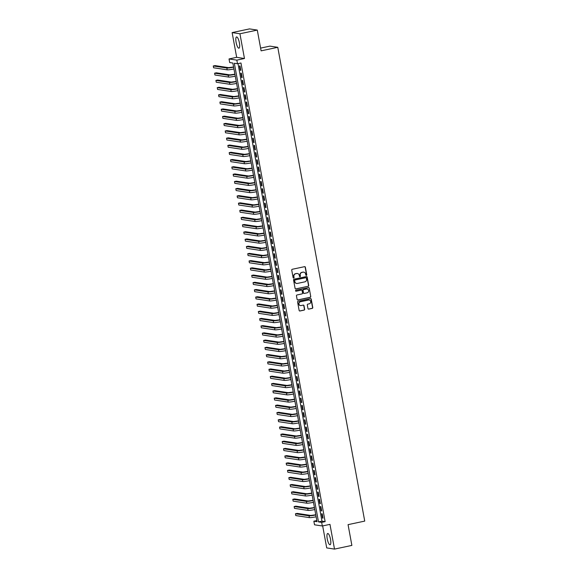 <?xml version="1.0" encoding="UTF-8"?>
<svg xmlns="http://www.w3.org/2000/svg" width="578" height="578" viewBox="0 0 578 578"><rect width="100%" height="100%" fill="white"/><g stroke="black" fill="none" stroke-linecap="round" stroke-linejoin="round"><path stroke-width="0.87" d="M306.369 275.359A0.506 0.484 98.6 0 0 306.759 274.76L305.372 267.231A0.723 0.694 98.6 0 0 304.563 266.668L292.287 269.276A0.723 0.694 98.6 0 0 291.738 270.128L293.118 277.657A0.506 0.484 98.6 0 0 293.689 278.054A0.506 0.484 98.6 0 0 294.079 277.454L293.899 276.479A2.319 2.218 98.6 0 1 295.661 273.748L296.687 273.531A2.319 2.218 98.6 0 1 299.281 275.338L299.462 276.313A0.506 0.484 98.6 0 0 300.033 276.71A0.506 0.484 98.6 0 0 300.416 276.111L300.235 275.135A2.319 2.218 98.6 0 1 302.005 272.404L303.024 272.187A2.319 2.218 98.6 0 1 305.625 273.994L305.805 274.969A0.506 0.484 98.6 0 0 306.369 275.359M306.102 275.338A0.506 0.484 98.6 0 0 306.542 274.731L305.162 267.195A0.723 0.694 98.6 0 0 304.693 266.653M293.422 278.032A0.506 0.484 98.6 0 0 293.862 277.426L293.899 276.479M299.758 276.681A0.506 0.484 98.6 0 0 300.206 276.074L300.235 275.135M330.529 539.368A5.758 1.568 -102 0 0 327.69 533.487A5.758 1.568 -102 0 0 327.242 538.869A5.758 1.568 -102 0 0 330.081 544.751A5.758 1.568 -102 0 0 330.529 539.368M239.393 42.815A5.758 1.568 -102 0 0 236.554 36.941A5.758 1.568 -102 0 0 236.106 42.317A5.758 1.568 -102 0 0 238.945 48.198A5.758 1.568 -102 0 0 239.393 42.815M307.966 308.558A0.723 0.694 98.6 0 0 308.775 309.122L312.221 308.385A0.723 0.694 98.6 0 0 312.77 307.532L311.239 299.166A0.723 0.694 98.6 0 0 310.422 298.602L298.154 301.21A0.723 0.694 98.6 0 0 297.598 302.063L299.137 310.429A0.723 0.694 98.6 0 0 299.946 310.993L304.107 310.111A0.723 0.694 98.6 0 0 304.657 309.259L303.999 305.675A0.723 0.694 98.6 0 0 303.19 305.112L301.124 305.552A1.936 1.857 98.6 0 1 298.92 303.71A1.936 1.857 98.6 0 1 300.43 301.759L308.507 300.04A1.936 1.857 98.6 0 1 310.711 301.882A1.936 1.857 98.6 0 1 309.208 303.833L307.857 304.122A0.723 0.694 98.6 0 0 307.308 304.974L307.966 308.558M321.664 522.375L322.329 525.987L314.526 524.802L313.861 521.19L317.026 521.674L232.855 63.038L229.69 62.561L229.025 58.949L236.828 60.134L237.493 63.739L234.328 63.262L318.5 521.898L321.664 522.375L325.139 521.638L240.961 63.002L237.493 63.739M257.289 30.085L239.928 33.77L232.125 32.592L249.486 28.9L257.289 30.085L261.104 50.85L277.772 47.309L364.732 521.103L348.064 524.643L351.872 545.408L334.51 549.1L329.966 524.362L322.329 525.987M232.125 32.592L236.669 57.323L244.465 58.508L239.928 33.77M244.465 58.508L236.828 60.134M308.175 286.341A0.723 0.694 98.6 0 0 308.724 285.489L307.193 277.122A0.723 0.694 98.6 0 0 306.376 276.559L294.108 279.16A0.723 0.694 98.6 0 0 293.552 280.019L295.091 288.379A0.723 0.694 98.6 0 0 295.9 288.949L307.966 286.305A0.723 0.694 98.6 0 0 308.515 285.453L306.976 277.086A0.723 0.694 98.6 0 0 306.506 276.544M309.216 288.147L310.747 296.507A0.723 0.694 98.6 0 1 310.198 297.367L297.923 299.968A0.723 0.694 98.6 0 1 297.114 299.404L296.456 295.828A0.723 0.694 98.6 0 1 297.005 294.975L301.983 293.913A0.723 0.694 98.6 0 0 302.532 293.06L302.099 290.683A0.723 0.694 98.6 0 0 301.29 290.12L296.109 291.225A0.506 0.484 98.6 0 1 295.531 290.741A0.506 0.484 98.6 0 1 295.922 290.228L308.399 287.577A0.723 0.694 98.6 0 1 309.216 288.147L310.747 296.507M322.669 525.915L326.707 547.915L334.51 549.1M240.824 70.357L240.029 66.022L239.502 65.943L240.296 70.278L240.824 70.357M242.153 77.582L241.358 73.247L240.831 73.168L241.626 77.503L242.153 77.582M243.475 84.8L242.681 80.465L242.153 80.385L242.948 84.72L243.475 84.8M244.805 92.025L244.01 87.69L243.483 87.61L244.277 91.945L244.805 92.025M246.127 99.25L245.332 94.915L244.805 94.835L245.599 99.17L246.127 99.25M247.456 106.468L246.661 102.133L246.134 102.053L246.929 106.388L247.456 106.468M248.778 113.693L247.984 109.358L247.456 109.278L248.251 113.613L248.778 113.693M250.108 120.918L249.313 116.583L248.786 116.503L249.58 120.838L250.108 120.918M251.43 128.135L250.635 123.8L250.108 123.721L250.903 128.056L251.43 128.135M252.759 135.36L251.965 131.025L251.437 130.946L252.232 135.281L252.759 135.36M254.082 142.585L253.287 138.25L252.759 138.171L253.554 142.506L254.082 142.585M255.411 149.803L254.616 145.468L254.089 145.389L254.884 149.724L255.411 149.803M256.733 157.028L255.938 152.693L255.411 152.614L256.206 156.949L256.733 157.028M258.063 164.253L257.261 159.918L256.733 159.839L257.535 164.166L258.063 164.253M259.385 171.471L258.59 167.136L258.063 167.056L258.857 171.391L259.385 171.471M260.707 178.696L259.912 174.361L259.385 174.281L260.187 178.616L260.707 178.696M262.036 185.921L261.242 181.586L260.714 181.506L261.509 185.834L262.036 185.921M263.358 193.139L262.564 188.804L262.036 188.724L262.831 193.059L263.358 193.139M264.688 200.364L263.893 196.029L263.366 195.949L264.16 200.284L264.688 200.364M266.01 207.589L265.215 203.254L264.688 203.174L265.483 207.502L266.01 207.589M267.339 214.806L266.545 210.471L266.017 210.392L266.812 214.727L267.339 214.806M268.662 222.031L267.867 217.696L267.339 217.617L268.134 221.952L268.662 222.031M269.991 229.249L269.196 224.921L268.669 224.842L269.464 229.17L269.991 229.249M271.313 236.474L270.518 232.139L269.991 232.06L270.786 236.395L271.313 236.474M272.643 243.699L271.848 239.364L271.32 239.285L272.115 243.62L272.643 243.699M273.965 250.917L273.17 246.589L272.643 246.51L273.437 250.838L273.965 250.917M275.294 258.142L274.499 253.807L273.972 253.728L274.767 258.063L275.294 258.142M276.616 265.367L275.822 261.032L275.294 260.953L276.089 265.288L276.616 265.367M277.946 272.585L277.151 268.257L276.624 268.178L277.418 272.505L277.946 272.585M279.268 279.81L278.473 275.475L277.946 275.395L278.74 279.73L279.268 279.81M280.597 287.035L279.795 282.7L279.275 282.62L280.07 286.955L280.597 287.035M281.92 294.253L281.125 289.925L280.597 289.845L281.392 294.173L281.92 294.253M283.249 301.478L282.447 297.143L281.92 297.063L282.721 301.398L283.249 301.478M284.571 308.703L283.776 304.368L283.249 304.288L284.044 308.623L284.571 308.703M285.893 315.92L285.099 311.593L284.571 311.513L285.366 315.841L285.893 315.92M287.223 323.145L286.428 318.81L285.9 318.731L286.695 323.066L287.223 323.145M288.545 330.37L287.75 326.035L287.223 325.956L288.017 330.291L288.545 330.37M289.874 337.588L289.079 333.26L288.552 333.181L289.347 337.509L289.874 337.588M291.196 344.813L290.402 340.478L289.874 340.399L290.669 344.734L291.196 344.813M292.526 352.038L291.731 347.703L291.204 347.624L291.998 351.959L292.526 352.038M293.848 359.256L293.053 354.928L292.526 354.849L293.321 359.176L293.848 359.256M295.177 366.481L294.383 362.146L293.855 362.066L294.65 366.401L295.177 366.481M296.5 373.706L295.705 369.371L295.177 369.291L295.972 373.626L296.5 373.706M297.829 380.924L297.034 376.596L296.507 376.516L297.302 380.844L297.829 380.924M299.151 388.149L298.356 383.814L297.829 383.734L298.624 388.069L299.151 388.149M300.481 395.374L299.686 391.039L299.158 390.959L299.953 395.294L300.481 395.374M301.803 402.591L301.008 398.264L300.481 398.184L301.275 402.512L301.803 402.591M303.132 409.816L302.337 405.481L301.81 405.402L302.605 409.737L303.132 409.816M304.454 417.041L303.66 412.706L303.132 412.627L303.927 416.962L304.454 417.041M305.784 424.259L304.982 419.931L304.454 419.845L305.256 424.18L305.784 424.259M307.106 431.484L306.311 427.149L305.784 427.07L306.578 431.405L307.106 431.484M308.428 438.709L307.633 434.374L307.106 434.295L307.908 438.63L308.428 438.709M309.757 445.927L308.963 441.599L308.435 441.513L309.23 445.848L309.757 445.927M311.08 453.152L310.285 448.817L309.757 448.738L310.552 453.073L311.08 453.152M312.409 460.377L311.614 456.042L311.087 455.963L311.882 460.298L312.409 460.377M313.731 467.595L312.936 463.267L312.409 463.18L313.204 467.515L313.731 467.595M315.061 474.82L314.266 470.485L313.738 470.405L314.533 474.74L315.061 474.82M316.383 482.045L315.588 477.71L315.061 477.63L315.855 481.965L316.383 482.045M317.712 489.263L316.917 484.935L316.39 484.848L317.185 489.183L317.712 489.263M319.034 496.488L318.24 492.153L317.712 492.073L318.507 496.408L319.034 496.488M320.364 503.713L319.569 499.378L319.042 499.298L319.836 503.633L320.364 503.713M321.686 510.93L320.891 506.595L320.364 506.516L321.158 510.851L321.686 510.93M238.006 63.631L321.975 521.161L325.139 521.638M321.693 513.741L322.488 518.076L323.015 518.155L322.221 513.82L321.693 513.741M277.772 47.309L269.969 46.124L260.599 48.111M316.823 520.561L313.861 521.19M236.669 57.323L229.025 58.949M321.975 521.161L318.5 521.898M240.296 70.278L240.795 70.169M241.626 77.503L242.117 77.394M242.948 84.72L243.446 84.619M244.277 91.945L244.769 91.837M245.599 99.17L246.098 99.062M246.929 106.388L247.42 106.287M248.251 113.613L248.75 113.505M249.58 120.838L250.072 120.73M250.903 128.056L251.394 127.955M252.232 135.281L252.723 135.173M253.554 142.506L254.045 142.398M254.884 149.724L255.375 149.623M256.206 156.949L256.697 156.84M257.535 164.166L258.026 164.065M258.857 171.391L259.349 171.29M260.187 178.616L260.678 178.508M261.509 185.834L262 185.733M262.831 193.059L263.33 192.958M264.16 200.284L264.652 200.176M265.483 207.502L265.981 207.401M266.812 214.727L267.303 214.626M268.134 221.952L268.633 221.844M269.464 229.17L269.955 229.069M270.786 236.395L271.284 236.294M272.115 243.62L272.606 243.511M273.437 250.838L273.936 250.736M274.767 258.063L275.258 257.961M276.089 265.288L276.58 265.179M277.418 272.505L277.91 272.404M278.74 279.73L279.232 279.629M280.07 286.955L280.561 286.847M281.392 294.173L281.883 294.072M282.721 301.398L283.213 301.297M284.044 308.623L284.535 308.515M285.366 315.841L285.864 315.74M286.695 323.066L287.187 322.965M288.017 330.291L288.516 330.183M289.347 337.509L289.838 337.408M290.669 344.734L291.168 344.632M291.998 351.959L292.49 351.85M293.321 359.176L293.819 359.075M294.65 366.401L295.141 366.3M295.972 373.626L296.471 373.518M297.302 380.844L297.793 380.743M298.624 388.069L299.115 387.961M299.953 395.294L300.444 395.186M301.275 402.512L301.767 402.411M302.605 409.737L303.096 409.629M303.927 416.962L304.418 416.854M305.256 424.18L305.748 424.079M306.578 431.405L307.07 431.296M307.908 438.63L308.399 438.521M309.23 445.848L309.721 445.746M310.552 453.073L311.051 452.964M311.882 460.298L312.373 460.189M313.204 467.515L313.702 467.414M314.533 474.74L315.024 474.632M315.855 481.965L316.354 481.857M317.185 489.183L317.676 489.082M318.507 496.408L319.005 496.3M319.836 503.633L320.328 503.525M321.158 510.851L321.657 510.75M322.488 518.076L322.979 517.967M303.681 272.151A2.319 2.218 98.6 0 0 302.814 272.151L303.024 272.187M300.025 275.106A2.319 2.218 98.6 0 1 301.795 272.368L302.814 272.151M297.345 273.495A2.319 2.218 98.6 0 0 296.471 273.502L296.687 273.531M293.689 276.45A2.319 2.218 98.6 0 1 295.452 273.719L296.471 273.502M295.56 288.928A0.723 0.694 98.6 0 0 295.69 288.913L307.966 286.305M306.376 278.105A0.506 0.484 98.6 0 0 305.813 277.707L295.04 279.998A0.506 0.484 98.6 0 0 294.65 280.597L294.838 281.623A2.319 2.218 98.6 0 0 297.439 283.43L304.801 281.862A2.319 2.218 98.6 0 0 306.564 279.131L306.376 278.105M296.572 283.43A2.319 2.218 98.6 0 1 294.628 281.587L294.44 280.561A0.506 0.484 98.6 0 1 294.831 279.962L305.596 277.678M297.583 299.953A0.723 0.694 98.6 0 0 297.713 299.939L309.989 297.33A0.723 0.694 98.6 0 0 310.538 296.478M301.42 290.105A0.723 0.694 98.6 0 0 301.08 290.091L296.109 291.225M307.149 292.815A1.936 1.857 98.6 0 0 307.091 289.007A1.936 1.857 98.6 0 0 306.456 289.022L303.609 289.629A0.723 0.694 98.6 0 0 303.053 290.481L303.493 292.858A0.723 0.694 98.6 0 0 304.303 293.422L307.149 292.815M306.983 288.993A1.936 1.857 98.6 0 0 306.239 288.993L306.456 289.022M303.963 293.407A0.723 0.694 98.6 0 1 303.277 292.829L302.843 290.452A0.723 0.694 98.6 0 1 303.392 289.6L306.239 288.993M308.999 288.111A0.723 0.694 98.6 0 0 308.529 287.562M309.042 300.011A1.936 1.857 98.6 0 0 308.298 300.011L308.507 300.04M300.387 305.552A1.936 1.857 98.6 0 1 300.22 301.723L308.298 300.011M299.606 310.978A0.723 0.694 98.6 0 0 299.736 310.964L303.898 310.083A0.723 0.694 98.6 0 0 304.447 309.223L303.79 305.646A0.723 0.694 98.6 0 0 303.32 305.097M308.435 309.1A0.723 0.694 98.6 0 0 308.565 309.086L312.012 308.356A0.723 0.694 98.6 0 0 312.561 307.503L311.022 299.137A0.723 0.694 98.6 0 0 310.559 298.588M233.577 66.983L228.599 67.655L215.009 65.596L213.268 65.964L226.858 68.023A5.534 0.542 -10.4 0 0 233.606 67.164M213.268 65.964L213.6 67.77L227.19 69.83A5.534 0.542 -10.4 0 0 233.938 68.97M234.899 74.201L229.921 74.88L216.331 72.821L214.597 73.189L228.187 75.248A5.534 0.542 -10.4 0 0 234.935 74.389M214.597 73.189L214.929 74.996L228.52 77.055A5.534 0.542 -10.4 0 0 235.268 76.195M236.229 81.426L231.243 82.098L217.66 80.039L215.919 80.407L229.509 82.466A5.534 0.542 -10.4 0 0 236.258 81.614M215.919 80.407L216.251 82.213L229.842 84.272A5.534 0.542 -10.4 0 0 236.59 83.42M237.551 88.651L232.573 89.323L218.983 87.264L217.249 87.632L230.839 89.691A5.534 0.542 -10.4 0 0 237.587 88.831M217.249 87.632L217.581 89.438L231.164 91.497A5.534 0.542 -10.4 0 0 237.919 90.638M238.88 95.869L233.895 96.548L220.305 94.489L218.571 94.857L232.161 96.916A5.534 0.542 -10.4 0 0 238.909 96.056M218.571 94.857L218.903 96.663L232.493 98.722A5.534 0.542 -10.4 0 0 239.241 97.863M240.202 103.094L235.224 103.765L221.634 101.706L219.9 102.075L233.49 104.134A5.534 0.542 -10.4 0 0 240.238 103.281M219.9 102.075L220.225 103.881L233.815 105.94A5.534 0.542 -10.4 0 0 240.571 105.088M241.532 110.319L236.546 110.99L222.956 108.931L221.222 109.3L234.812 111.359A5.534 0.542 -10.4 0 0 241.561 110.499M221.222 109.3L221.555 111.106L235.145 113.165A5.534 0.542 -10.4 0 0 241.893 112.305M242.854 117.536L237.876 118.215L224.286 116.156L222.552 116.525L236.135 118.584A5.534 0.542 -10.4 0 0 242.89 117.724M222.552 116.525L222.877 118.331L236.467 120.39A5.534 0.542 -10.4 0 0 243.222 119.53M244.183 124.761L239.198 125.433L225.608 123.374L223.874 123.743L237.464 125.802A5.534 0.542 -10.4 0 0 244.212 124.949M223.874 123.743L224.206 125.549L237.796 127.608A5.534 0.542 -10.4 0 0 244.545 126.748M245.506 131.986L240.527 132.658L226.937 130.599L225.196 130.968L238.786 133.027A5.534 0.542 -10.4 0 0 245.542 132.167M225.196 130.968L225.528 132.774L239.119 134.833A5.534 0.542 -10.4 0 0 245.874 133.973M246.828 139.204L241.85 139.883L228.259 137.824L226.525 138.193L240.116 140.252A5.534 0.542 -10.4 0 0 246.864 139.392M226.525 138.193L226.858 139.999L240.448 142.058A5.534 0.542 -10.4 0 0 247.196 141.198M248.157 146.429L243.179 147.101L229.589 145.042L227.848 145.41L241.438 147.469A5.534 0.542 -10.4 0 0 248.193 146.617M227.848 145.41L228.18 147.217L241.77 149.276A5.534 0.542 -10.4 0 0 248.518 148.416M249.479 153.654L244.501 154.326L230.911 152.267L229.177 152.635L242.767 154.694A5.534 0.542 -10.4 0 0 249.515 153.835M229.177 152.635L229.509 154.442L243.1 156.501A5.534 0.542 -10.4 0 0 249.848 155.641M250.809 160.872L245.831 161.551L232.24 159.492L230.499 159.86L244.089 161.919A5.534 0.542 -10.4 0 0 250.845 161.06M230.499 159.86L230.832 161.667L244.422 163.726A5.534 0.542 -10.4 0 0 251.17 162.866M252.131 168.097L247.153 168.769L233.563 166.71L231.829 167.078L245.419 169.137A5.534 0.542 -10.4 0 0 252.167 168.285M231.829 167.078L232.161 168.884L245.751 170.944A5.534 0.542 -10.4 0 0 252.499 170.084M253.46 175.322L248.482 175.994L234.892 173.935L233.151 174.303L246.741 176.362A5.534 0.542 -10.4 0 0 253.496 175.502M233.151 174.303L233.483 176.109L247.073 178.168A5.534 0.542 -10.4 0 0 253.821 177.309M254.782 182.54L249.804 183.219L236.214 181.16L234.48 181.528L248.07 183.587A5.534 0.542 -10.4 0 0 254.819 182.727M234.48 181.528L234.812 183.334L248.403 185.394A5.534 0.542 -10.4 0 0 255.151 184.534M256.112 189.765L251.134 190.437L237.544 188.377L235.802 188.746L249.393 190.805A5.534 0.542 -10.4 0 0 256.141 189.952M235.802 188.746L236.135 190.552L249.725 192.611A5.534 0.542 -10.4 0 0 256.473 191.751M257.434 196.99L252.456 197.662L238.866 195.602L237.132 195.971L250.722 198.03A5.534 0.542 -10.4 0 0 257.47 197.17M237.132 195.971L237.464 197.777L251.054 199.836A5.534 0.542 -10.4 0 0 257.802 198.976M258.763 204.207L253.778 204.887L240.195 202.827L238.454 203.196L252.044 205.255A5.534 0.542 -10.4 0 0 258.792 204.395M238.454 203.196L238.786 205.002L252.376 207.061A5.534 0.542 -10.4 0 0 259.125 206.201M260.086 211.432L255.108 212.104L241.517 210.045L239.783 210.414L253.374 212.473A5.534 0.542 -10.4 0 0 260.122 211.62M239.783 210.414L240.116 212.22L253.706 214.279A5.534 0.542 -10.4 0 0 260.454 213.419M261.415 218.657L256.43 219.329L242.839 217.27L241.105 217.639L254.696 219.698A5.534 0.542 -10.4 0 0 261.444 218.838M241.105 217.639L241.438 219.445L255.028 221.504A5.534 0.542 -10.4 0 0 261.776 220.644M262.737 225.875L257.759 226.554L244.169 224.495L242.435 224.864L256.025 226.923A5.534 0.542 -10.4 0 0 262.773 226.063M242.435 224.864L242.76 226.67L256.35 228.729A5.534 0.542 -10.4 0 0 263.106 227.869M264.067 233.1L259.081 233.772L245.491 231.713L243.757 232.081L257.347 234.141A5.534 0.542 -10.4 0 0 264.095 233.288M243.757 232.081L244.089 233.888L257.68 235.947A5.534 0.542 -10.4 0 0 264.428 235.087M265.389 240.325L260.411 240.997L246.82 238.938L245.086 239.306L258.677 241.366A5.534 0.542 -10.4 0 0 265.425 240.506M245.086 239.306L245.412 241.113L259.002 243.172A5.534 0.542 -10.4 0 0 265.757 242.312M266.718 247.543L261.733 248.222L248.143 246.163L246.409 246.531L259.999 248.591A5.534 0.542 -10.4 0 0 266.747 247.731M246.409 246.531L246.741 248.338L260.331 250.397A5.534 0.542 -10.4 0 0 267.079 249.537M268.04 254.768L263.062 255.44L249.472 253.381L247.738 253.749L261.321 255.808A5.534 0.542 -10.4 0 0 268.076 254.949M247.738 253.749L248.063 255.555L261.653 257.615A5.534 0.542 -10.4 0 0 268.409 256.755M269.362 261.993L264.384 262.665L250.794 260.606L249.06 260.974L262.65 263.033A5.534 0.542 -10.4 0 0 269.399 262.174M249.06 260.974L249.393 262.78L262.983 264.84A5.534 0.542 -10.4 0 0 269.731 263.98M270.692 269.211L265.714 269.89L252.124 267.831L250.382 268.199L263.973 270.258A5.534 0.542 -10.4 0 0 270.728 269.399M250.382 268.199L250.715 269.998L264.305 272.065A5.534 0.542 -10.4 0 0 271.06 271.205M272.014 276.436L267.036 277.108L253.446 275.049L251.712 275.417L265.302 277.476A5.534 0.542 -10.4 0 0 272.05 276.616M251.712 275.417L252.044 277.223L265.634 279.282A5.534 0.542 -10.4 0 0 272.382 278.423M273.343 283.661L268.365 284.333L254.775 282.274L253.034 282.642L266.624 284.701A5.534 0.542 -10.4 0 0 273.38 283.841M253.034 282.642L253.366 284.448L266.957 286.507A5.534 0.542 -10.4 0 0 273.705 285.648M274.666 290.879L269.688 291.558L256.097 289.499L254.363 289.867L267.954 291.926A5.534 0.542 -10.4 0 0 274.702 291.066M254.363 289.867L254.696 291.666L268.286 293.732A5.534 0.542 -10.4 0 0 275.034 292.873M275.995 298.104L271.017 298.775L257.427 296.716L255.686 297.085L269.276 299.144A5.534 0.542 -10.4 0 0 276.031 298.284M255.686 297.085L256.018 298.891L269.608 300.95A5.534 0.542 -10.4 0 0 276.356 300.09M277.317 305.329L272.339 306L258.749 303.941L257.015 304.31L270.605 306.369A5.534 0.542 -10.4 0 0 277.353 305.509M257.015 304.31L257.347 306.116L270.938 308.175A5.534 0.542 -10.4 0 0 277.686 307.315M278.647 312.546L273.669 313.225L260.078 311.159L258.337 311.535L271.927 313.594A5.534 0.542 -10.4 0 0 278.675 312.734M258.337 311.535L258.669 313.334L272.26 315.393A5.534 0.542 -10.4 0 0 279.008 314.54M279.969 319.771L274.991 320.443L261.401 318.384L259.666 318.753L273.257 320.812A5.534 0.542 -10.4 0 0 280.005 319.952M259.666 318.753L259.999 320.559L273.589 322.618A5.534 0.542 -10.4 0 0 280.337 321.758M281.298 326.996L276.32 327.668L262.73 325.609L260.989 325.978L274.579 328.037A5.534 0.542 -10.4 0 0 281.327 327.177M260.989 325.978L261.321 327.784L274.911 329.843A5.534 0.542 -10.4 0 0 281.659 328.983M282.62 334.214L277.642 334.893L264.052 332.827L262.318 333.203L275.908 335.262A5.534 0.542 -10.4 0 0 282.656 334.402M262.318 333.203L262.65 335.002L276.241 337.061A5.534 0.542 -10.4 0 0 282.989 336.208M283.95 341.439L278.964 342.111L265.381 340.052L263.64 340.42L277.23 342.479A5.534 0.542 -10.4 0 0 283.979 341.62M263.64 340.42L263.973 342.227L277.563 344.286A5.534 0.542 -10.4 0 0 284.311 343.426M285.272 348.664L280.294 349.336L266.704 347.277L264.97 347.645L278.56 349.704A5.534 0.542 -10.4 0 0 285.308 348.845M264.97 347.645L265.302 349.452L278.885 351.511A5.534 0.542 -10.4 0 0 285.64 350.651M286.601 355.882L281.616 356.554L268.026 354.495L266.292 354.87L279.882 356.929A5.534 0.542 -10.4 0 0 286.63 356.07M266.292 354.87L266.624 356.669L280.214 358.728A5.534 0.542 -10.4 0 0 286.963 357.876M287.923 363.107L282.945 363.779L269.355 361.72L267.621 362.088L281.211 364.147A5.534 0.542 -10.4 0 0 287.96 363.287M267.621 362.088L267.946 363.894L281.537 365.953A5.534 0.542 -10.4 0 0 288.292 365.094M289.253 370.332L284.268 371.004L270.677 368.945L268.943 369.313L282.534 371.372A5.534 0.542 -10.4 0 0 289.282 370.512M268.943 369.313L269.276 371.119L282.866 373.178A5.534 0.542 -10.4 0 0 289.614 372.319M290.575 377.55L285.597 378.222L272.007 376.162L270.273 376.531L283.856 378.597A5.534 0.542 -10.4 0 0 290.611 377.737M270.273 376.531L270.598 378.337L284.188 380.396A5.534 0.542 -10.4 0 0 290.944 379.544M291.904 384.775L286.919 385.447L273.329 383.387L271.595 383.756L285.185 385.815A5.534 0.542 -10.4 0 0 291.933 384.955M271.595 383.756L271.927 385.562L285.518 387.621A5.534 0.542 -10.4 0 0 292.266 386.761M293.227 391.992L288.249 392.672L274.658 390.612L272.917 390.981L286.507 393.04A5.534 0.542 -10.4 0 0 293.263 392.18M272.917 390.981L273.25 392.787L286.84 394.846A5.534 0.542 -10.4 0 0 293.595 393.986M294.549 399.217L289.571 399.889L275.981 397.83L274.247 398.199L287.837 400.265A5.534 0.542 -10.4 0 0 294.585 399.405M274.247 398.199L274.579 400.005L288.169 402.064A5.534 0.542 -10.4 0 0 294.917 401.211M295.878 406.442L290.9 407.114L277.31 405.055L275.569 405.424L289.159 407.483A5.534 0.542 -10.4 0 0 295.914 406.623M275.569 405.424L275.901 407.23L289.491 409.289A5.534 0.542 -10.4 0 0 296.239 408.429M297.2 413.66L292.222 414.339L278.632 412.28L276.898 412.649L290.488 414.708A5.534 0.542 -10.4 0 0 297.236 413.848M276.898 412.649L277.23 414.455L290.821 416.514A5.534 0.542 -10.4 0 0 297.569 415.654M298.53 420.885L293.552 421.557L279.962 419.498L278.22 419.866L291.811 421.926A5.534 0.542 -10.4 0 0 298.566 421.073M278.22 419.866L278.553 421.673L292.143 423.732A5.534 0.542 -10.4 0 0 298.891 422.879M299.852 428.11L294.874 428.782L281.284 426.723L279.55 427.091L293.14 429.151A5.534 0.542 -10.4 0 0 299.888 428.291M279.55 427.091L279.882 428.898L293.472 430.957A5.534 0.542 -10.4 0 0 300.22 430.097M301.181 435.328L296.203 436.007L282.613 433.948L280.872 434.316L294.462 436.376A5.534 0.542 -10.4 0 0 301.217 435.516M280.872 434.316L281.204 436.123L294.794 438.182A5.534 0.542 -10.4 0 0 301.543 437.322M302.504 442.553L297.526 443.225L283.935 441.166L282.201 441.534L295.791 443.593A5.534 0.542 -10.4 0 0 302.54 442.741M282.201 441.534L282.534 443.34L296.124 445.4A5.534 0.542 -10.4 0 0 302.872 444.547M303.833 449.778L298.855 450.45L285.265 448.391L283.523 448.759L297.114 450.818A5.534 0.542 -10.4 0 0 303.862 449.959M283.523 448.759L283.856 450.565L297.446 452.625A5.534 0.542 -10.4 0 0 304.194 451.765M305.155 456.996L300.177 457.675L286.587 455.616L284.853 455.984L298.443 458.043A5.534 0.542 -10.4 0 0 305.191 457.184M284.853 455.984L285.185 457.79L298.775 459.85A5.534 0.542 -10.4 0 0 305.524 458.99M306.485 464.221L301.499 464.893L287.916 462.834L286.175 463.202L299.765 465.261A5.534 0.542 -10.4 0 0 306.513 464.409M286.175 463.202L286.507 465.008L300.098 467.067A5.534 0.542 -10.4 0 0 306.846 466.215M307.807 471.446L302.829 472.118L289.238 470.059L287.504 470.427L301.095 472.486A5.534 0.542 -10.4 0 0 307.843 471.626M287.504 470.427L287.837 472.233L301.427 474.292A5.534 0.542 -10.4 0 0 308.175 473.433M309.136 478.663L304.151 479.343L290.561 477.284L288.827 477.652L302.417 479.711A5.534 0.542 -10.4 0 0 309.165 478.851M288.827 477.652L289.159 479.458L302.749 481.517A5.534 0.542 -10.4 0 0 309.497 480.658M310.458 485.888L305.48 486.56L291.89 484.501L290.156 484.87L303.746 486.929A5.534 0.542 -10.4 0 0 310.494 486.076M290.156 484.87L290.481 486.676L304.071 488.735A5.534 0.542 -10.4 0 0 310.827 487.883M311.788 493.113L306.802 493.785L293.212 491.726L291.478 492.095L305.068 494.154A5.534 0.542 -10.4 0 0 311.817 493.294M291.478 492.095L291.811 493.901L305.401 495.96A5.534 0.542 -10.4 0 0 312.149 495.1M313.11 500.331L308.132 501.01L294.542 498.951L292.808 499.32L306.398 501.379A5.534 0.542 -10.4 0 0 313.146 500.519M292.808 499.32L293.133 501.126L306.723 503.185A5.534 0.542 -10.4 0 0 313.478 502.325M314.439 507.556L309.454 508.228L295.864 506.169L294.13 506.538L307.72 508.597A5.534 0.542 -10.4 0 0 314.468 507.744M294.13 506.538L294.462 508.344L308.052 510.403A5.534 0.542 -10.4 0 0 314.8 509.55M315.761 514.781L310.783 515.453L297.193 513.394L295.459 513.763L309.042 515.822A5.534 0.542 -10.4 0 0 315.798 514.962M295.459 513.763L295.784 515.569L309.375 517.628A5.534 0.542 -10.4 0 0 316.13 516.768M226.858 68.023L227.19 69.83M228.187 75.248L228.52 77.055M229.509 82.466L229.842 84.272M230.839 89.691L231.164 91.497M232.161 96.916L232.493 98.722M233.49 104.134L233.815 105.94M234.812 111.359L235.145 113.165M236.135 118.584L236.467 120.39M237.464 125.802L237.796 127.608M238.786 133.027L239.119 134.833M240.116 140.252L240.448 142.058M241.438 147.469L241.77 149.276M242.767 154.694L243.1 156.501M244.089 161.919L244.422 163.726M245.419 169.137L245.751 170.944M246.741 176.362L247.073 178.168M248.07 183.587L248.403 185.394M249.393 190.805L249.725 192.611M250.722 198.03L251.054 199.836M252.044 205.255L252.376 207.061M253.374 212.473L253.706 214.279M254.696 219.698L255.028 221.504M256.025 226.923L256.35 228.729M257.347 234.141L257.68 235.947M258.677 241.366L259.002 243.172M259.999 248.591L260.331 250.397M261.321 255.808L261.653 257.615M262.65 263.033L262.983 264.84M263.973 270.258L264.305 272.065M265.302 277.476L265.634 279.282M266.624 284.701L266.957 286.507M267.954 291.926L268.286 293.732M269.276 299.144L269.608 300.95M270.605 306.369L270.938 308.175M271.927 313.594L272.26 315.393M273.257 320.812L273.589 322.618M274.579 328.037L274.911 329.843M275.908 335.262L276.241 337.061M277.23 342.479L277.563 344.286M278.56 349.704L278.885 351.511M279.882 356.929L280.214 358.728M281.211 364.147L281.537 365.953M282.534 371.372L282.866 373.178M283.856 378.597L284.188 380.396M285.185 385.815L285.518 387.621M286.507 393.04L286.84 394.846M287.837 400.265L288.169 402.064M289.159 407.483L289.491 409.289M290.488 414.708L290.821 416.514M291.811 421.926L292.143 423.732M293.14 429.151L293.472 430.957M294.462 436.376L294.794 438.182M295.791 443.593L296.124 445.4M297.114 450.818L297.446 452.625M298.443 458.043L298.775 459.85M299.765 465.261L300.098 467.067M301.095 472.486L301.427 474.292M302.417 479.711L302.749 481.517M303.746 486.929L304.071 488.735M305.068 494.154L305.401 495.96M306.398 501.379L306.723 503.185M307.72 508.597L308.052 510.403M309.042 515.822L309.375 517.628"/></g></svg>
